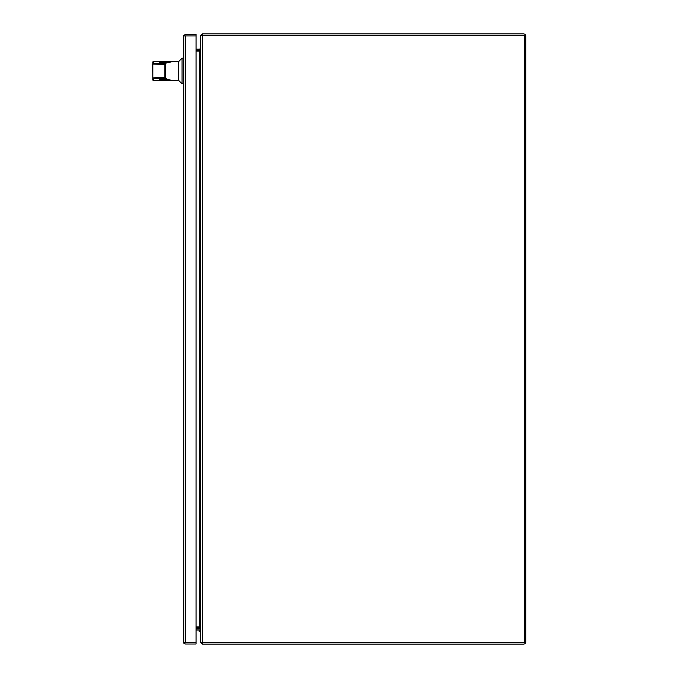 <?xml version="1.0" encoding="UTF-8"?>
<svg xmlns="http://www.w3.org/2000/svg" width="678" height="678" viewBox="0 0 678 678"><rect width="100%" height="100%" fill="white"/><g stroke="black" fill="none" stroke-linecap="round" stroke-linejoin="round"><path stroke-width="1.02" d="M178.246 79.987L182.06 83.801L183.331 83.801L183.331 641.829L183.738 643.1L185.526 644.015L196.044 644.015L196.044 642.558L185.467 642.549M185.467 35.917L183.738 35.917L183.331 36.637L183.331 58.172L182.06 58.172L182.06 83.801M185.526 642.558L184.492 642.549M183.738 35.366L183.738 642.549L196.044 642.549L196.044 35.917L185.526 35.917L196.044 35.917L196.044 34.451L185.526 34.451L183.738 35.366L185.526 35.909M183.738 643.1L184.492 642.558M196.044 630.006L198.764 630.006A0.424 0.424 0 0 1 199.196 630.43A0.424 0.424 0 0 0 198.764 630.006A0.424 0.424 0 0 1 199.196 630.43L199.196 631.65L200.349 631.65M524.331 35.366L202.553 35.366L200.476 35.849L200.476 642.151L202.553 642.634L524.331 642.634L524.331 35.366M200.349 48.909L200.349 629.091L199.62 626.896L199.62 51.104L200.349 48.909M196.044 626.896L199.62 626.896M199.62 51.104L196.044 51.104M202.553 644.1L202.553 33.9L523.594 33.9A2.195 2.195 0 0 1 525.789 36.095L525.789 641.905A2.195 2.195 0 0 1 523.594 644.1L202.553 644.1L200.476 642.634L200.408 641.905M201.044 642.439L200.476 642.634M202.553 33.9L200.476 35.366L201.044 35.561M200.408 36.095L200.476 35.366M196.044 628.845L199.62 628.845L200.349 629.574L200.349 641.905M200.349 36.095L200.349 48.426L199.62 49.155L196.044 49.155M200.103 50.562L199.62 50.621L199.62 49.155M199.62 628.845L199.62 627.379L200.103 627.438M199.62 50.621L196.044 50.621M196.044 627.379L199.62 627.379M152.211 70.987C152.211 63.503 152.211 63.503 152.211 70.987C152.211 78.478 152.211 78.478 152.211 70.987M154.855 80.445L171.593 80.428L159.533 79.767L159.533 78.368L164.923 78.123L165.534 77.478L164.923 78.089L153.431 78.512L153.431 80.445L178.246 80.445L178.246 61.528L153.431 61.528L153.431 63.469L164.923 63.885L165.534 64.495L164.923 63.851L159.533 63.596L159.533 62.198L166.873 61.639L167.237 62.012L166.152 62.3L166.585 62.842L165.127 63.885M165.398 77.902L167.263 79.14L171.593 80.428M167.602 62.334A0.61 0.432 64.1 0 1 167.237 62.012L173.161 61.537L166.585 62.842M153.304 61.545A0.61 0.61 0 0 1 153.431 61.528L152.821 62.139L152.821 64.079L152.821 62.139A0.61 0.61 0 0 1 153.236 61.562M153.236 80.419A0.61 0.61 0 0 1 152.821 79.835L153.431 80.445A0.61 0.61 0 0 1 153.304 80.436M152.821 79.835L152.821 77.902L152.821 79.835M167.263 79.14L166.856 79.682L171.839 80.419M165.983 78.334L165.534 78.826L166.856 79.682A20.272 0.703 -0 0 1 160.144 79.157L160.144 78.267M163.39 78.156L165.534 78.826A20.272 0.703 180 0 1 160.144 78.343M165.415 63.647L164.949 63.156L162.906 63.825M159.533 62.198A0.61 0.61 180 0 1 160.144 62.8A20.34 0.712 180 0 1 166.152 62.3L164.949 63.156A20.34 0.712 -0 0 0 160.144 63.613L159.839 64.122M172.746 61.537L166.873 61.639M165.534 77.529L164.89 77.478L164.923 78.123L165.534 77.529L165.534 64.495L152.821 64.079L152.821 77.902L164.89 77.478L164.89 64.495L164.923 63.851L165.534 64.452M200.349 630.43A1.585 1.585 0 0 0 198.764 628.845M198.764 630.006A0.424 0.424 0 0 1 199.196 630.43M185.526 642.549L185.526 35.917M152.211 64.681L152.618 64.274L152.821 77.699M160.144 79.157A0.61 0.61 180 0 1 159.533 79.767M152.821 64.079A0.61 0.61 -0 0 1 153.431 63.469M153.431 78.512A0.61 0.61 180 0 1 152.821 77.902M178.246 61.986L182.06 58.172M160.144 64.207L159.754 63.656L164.94 63.851M160.144 77.758L159.745 78.317L164.94 78.123"/></g></svg>
